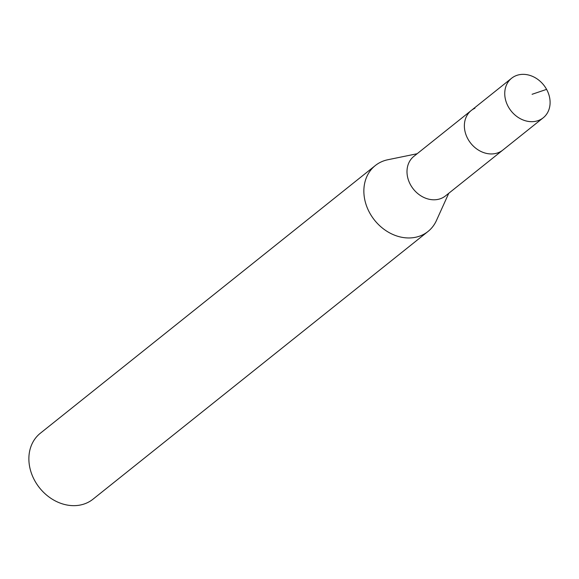 <?xml version="1.0" encoding="UTF-8"?>
<svg xmlns="http://www.w3.org/2000/svg" width="579" height="579" viewBox="0 0 579 579"><rect width="100%" height="100%" fill="white"/><g stroke="black" fill="none" stroke-linecap="round" stroke-linejoin="round"><path stroke-width="0.87" d="M539.534 120.048A25.317 20.815 -128.6 0 1 509.607 108.888A25.317 20.815 -128.6 0 1 511.612 78.237A25.317 20.815 -128.6 0 1 515.31 75.979A25.317 20.815 -128.6 0 1 545.237 87.139A25.317 20.815 -128.6 0 1 543.225 117.798A25.317 20.815 -128.6 0 1 539.534 120.048M543.225 117.798L445.475 195.912A25.317 20.815 51.4 0 1 441.784 198.163A25.317 20.815 51.4 0 1 411.857 187.003A25.317 20.815 51.4 0 1 413.862 156.352L471.241 110.502A25.317 20.815 51.4 0 0 469.229 141.153A25.317 20.815 51.4 0 0 499.156 152.313A25.317 20.815 51.4 0 0 502.854 150.062A25.317 20.815 -128.6 0 1 499.156 152.313A25.317 20.815 -128.6 0 1 469.229 141.153A25.317 20.815 -128.6 0 1 471.241 110.502A25.317 20.815 -128.6 0 1 474.932 108.244M448.754 193.292L436.436 220.534A42.202 34.697 -128.6 0 1 427.997 231.484A42.202 34.697 -128.6 0 1 421.845 235.24A42.202 34.697 -128.6 0 1 371.964 216.64A42.202 34.697 -128.6 0 1 375.308 165.551A42.202 34.697 -128.6 0 1 381.467 161.794A42.202 34.697 -128.6 0 1 387.85 159.739L417.141 153.732M375.308 165.551L40.32 433.251A42.202 34.697 51.4 0 0 36.976 484.341A42.202 34.697 51.4 0 0 86.85 502.941A42.202 34.697 51.4 0 0 93.009 499.185L427.997 231.484M532.087 94.29L546.59 89.376M471.241 110.502L511.612 78.237"/></g></svg>
